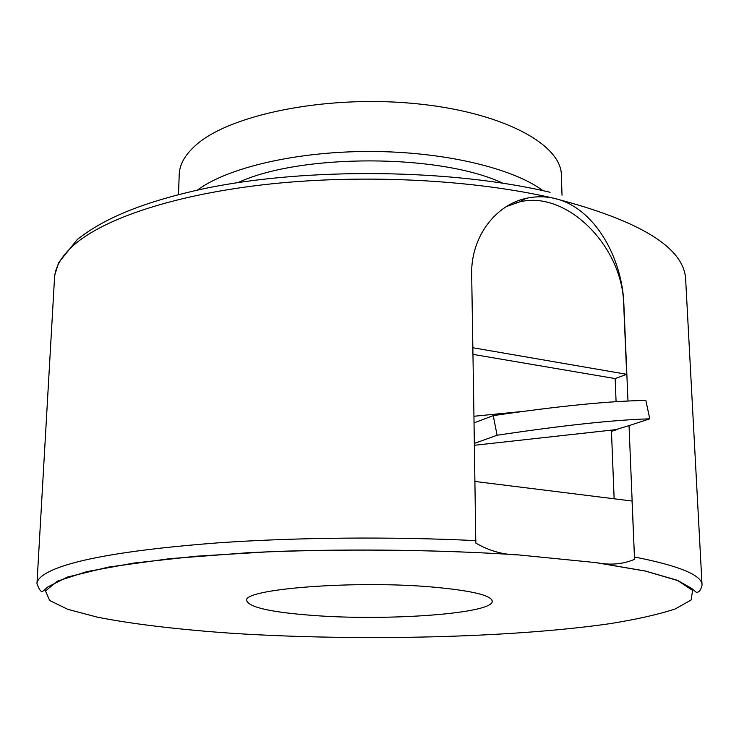 <?xml version="1.0" encoding="UTF-8"?>
<svg xmlns="http://www.w3.org/2000/svg" width="739" height="739" viewBox="0 0 739 739"><rect width="100%" height="100%" fill="white"/><g stroke="black" fill="none" stroke-linecap="round" stroke-linejoin="round"><path stroke-width="1.11" d="M517.032 202.532L515.434 201.895M502.566 183.115C440.342 153.712 300.357 153.435 238.013 182.607M562.019 195.225L561.372 175.161C561.4 143.8 500.682 111.164 411.946 103.303C323.34 95.248 228.813 115.118 195.595 145.398C184.99 154.876 179.531 164.575 179.217 174.496L178.496 194.486M543.045 190.69C512.857 168.159 444.157 151.615 370.35 151.477C296.542 151.329 227.769 167.596 197.489 190.015M615.596 429.673L629.037 425.618L634.542 559.303C623.06 564.245 610.331 565.372 596.382 562.656L518.104 554.869C503.314 554.832 489.209 550.897 475.805 543.063L474.032 422.893L493.246 415.623C559.174 405.997 610.054 400.944 645.868 400.455L649.766 418.828C613.998 419.891 563.109 425.359 497.088 435.243L493.246 415.623M474.05 422.893L471.667 273.92C470.946 237.284 495.065 205.331 525.632 198.477C535.442 196.241 544.985 196.214 554.268 198.375C594.719 207.216 622.404 258.41 623.864 304.228L627.984 401.018M434.514 587.219C472.064 590.738 491.306 595.385 492.248 601.158C493.698 613.684 386.95 621.213 312.366 615.384C271.148 612.252 249.274 607.375 246.752 600.733C241.173 589.02 355.838 579.921 434.514 587.219M497.088 435.243L474.373 443.4M629.046 425.618L649.766 418.828M616.086 401.683L615.144 378.58L472.951 354.369M474.41 445.284L617.213 429.488L611.467 431.373L611.218 430.153M614.137 498.788L611.467 431.373M474.983 481.468L632.067 501.024L634.542 559.303M472.849 347.746L626.672 374.303L615.144 378.58M506.631 206.495L519.526 201.923C566.684 189.969 622.755 246.558 623.688 304.302L626.672 374.303M475.934 540.634C391.725 536.496 295.388 537.392 217.192 542.916C137.5 549.049 83.692 557.649 55.758 568.716C43.379 573.76 37.116 578.794 36.95 583.838L54.501 278.289C55.019 267.333 61.3 256.405 73.346 245.496C103.709 218.365 176.03 193.997 270.834 183.928C365.593 173.942 475.223 179.845 554.268 198.375C640.408 220.758 684.203 247.759 685.653 279.388L702.05 585.002C702.004 575.219 679.529 565.889 634.625 557.012M595.523 562.573L645.406 571.081L677.783 580.586L692.609 590.424L691.094 600.022L675.252 608.945C658.477 614.46 636.667 619.374 609.832 623.679C510.566 637.933 359.154 641.267 234.069 633.434C181.009 629.822 133.842 624.353 97.539 617.204L67.803 609.333L49.679 600.502L45.495 590.978L57.346 581.187L86.62 571.681L133.528 563.118L196.574 556.199L272.349 551.58C354.665 548.671 442.522 549.899 518.852 554.943M522.538 411.466L473.939 416.269M702.05 585.002C700.221 593.528 696.507 592.207 696.193 592.225L691.519 588.318L677.451 580.327L645.313 571.016L596.382 562.656M525.632 198.477L519.526 201.923M518.104 554.869C434.024 549.4 336.753 548.578 248.794 552.661L170.044 558.647L108.411 567.109L67.203 577.122L47.481 587.145C42.095 591.773 41.569 595.098 36.95 583.838M54.501 278.289L54.871 274.705L58.63 262.705L77.29 239.519C105.889 216.85 146.747 201.119 205.045 188.436C307.701 167.208 451.954 168.935 550.084 192.288"/></g></svg>
